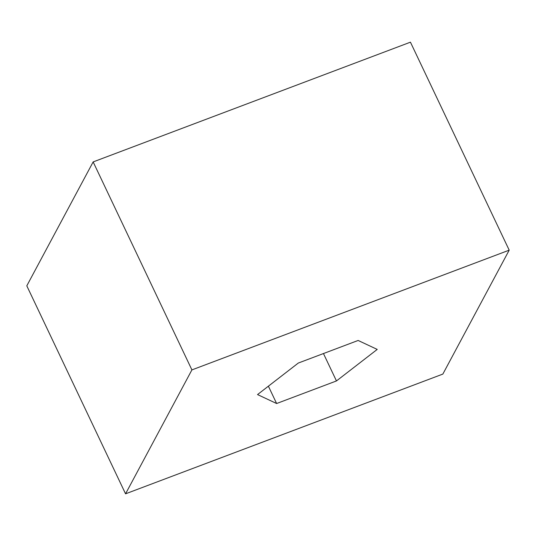 <?xml version="1.0" encoding="UTF-8"?>
<svg xmlns="http://www.w3.org/2000/svg" width="536" height="536" viewBox="0 0 536 536"><rect width="100%" height="100%" fill="white"/><g stroke="black" fill="none" stroke-linecap="round" stroke-linejoin="round"><path stroke-width="0.8" d="M509.2 250.165L442.85 374.081L125.558 493.824L26.8 285.835L93.15 161.919L410.442 42.177L509.2 250.165L191.908 369.9L93.15 161.919M125.558 493.824L191.908 369.9M336.461 380.942L377.223 349.412L358.135 340.461L298.297 363.046L257.535 394.576L276.623 403.521L336.461 380.942L323.456 353.546M268.389 386.181L276.623 403.521"/></g></svg>
